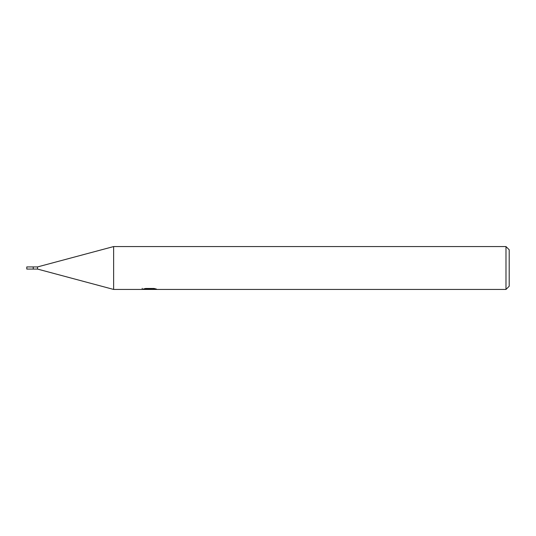 <?xml version="1.0" encoding="UTF-8"?>
<svg xmlns="http://www.w3.org/2000/svg" width="536" height="536" viewBox="0 0 536 536"><rect width="100%" height="100%" fill="white"/><g stroke="black" fill="none" stroke-linecap="round" stroke-linejoin="round"><path stroke-width="0.8" d="M505.984 289.44L113.632 289.44L37.52 269.072L33.232 269.072L33.232 266.928L37.52 266.928L113.632 246.56L505.984 246.56L509.2 249.776L509.2 286.224L505.984 289.44L505.984 246.56M37.52 269.072L37.52 266.928M113.632 289.44L113.632 246.56M149.698 289.266L142.074 289.44L150.221 289.031L143.367 289.031L145.598 288.469L154.06 288.469L156.512 289.098L149.35 289.44L149.698 289.065M148.278 289.44L146.871 289.232M151.554 289.105L149.39 289.44M150.221 288.469L150.221 289.031M142.221 288.321L142.221 289.393M33.232 269.072L26.8 269.072L26.8 266.928L33.232 266.928M151.554 289.427L151.554 288.469"/></g></svg>
